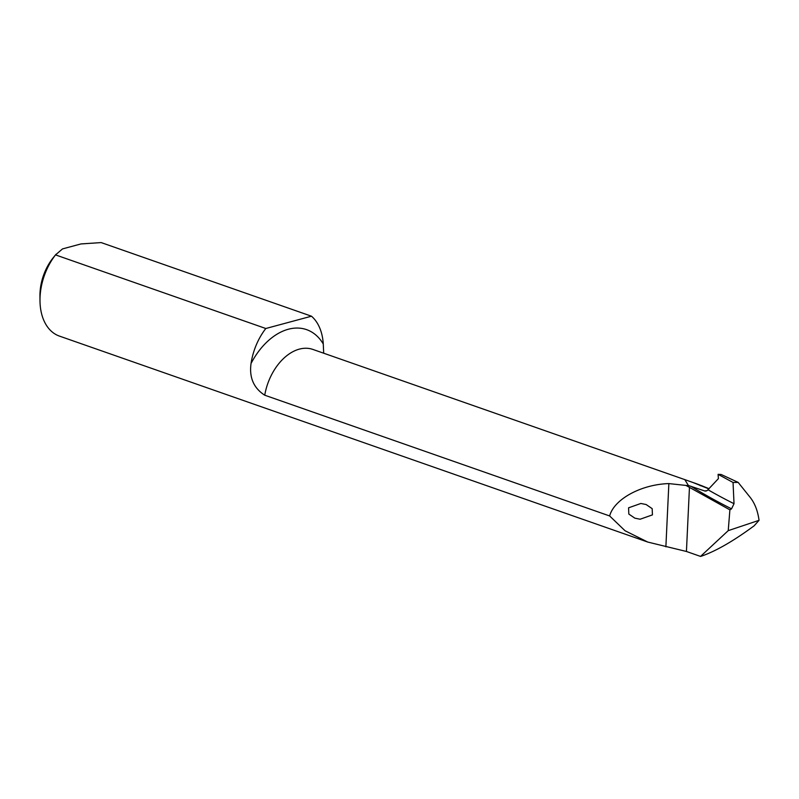 <?xml version="1.0" encoding="UTF-8"?>
<svg xmlns="http://www.w3.org/2000/svg" width="799" height="799" viewBox="0 0 799 799"><rect width="100%" height="100%" fill="white"/><g stroke="black" fill="none" stroke-linecap="round" stroke-linejoin="round"><path stroke-width="1.2" d="M640.129 519.23L652.433 514.886L652.174 508.643L646.121 504.529L640.868 503.47L628.563 507.814L628.823 514.067L634.875 518.171L640.129 519.23M738.156 482.396L733.043 482.466L718.101 474.346L721.127 474.476L738.156 482.396L750.121 497.308C754.785 503.18 757.762 510.851 759.05 520.319L754.106 525.832C733.572 540.963 716.094 551.04 701.672 556.064L700.543 556.414L686.431 551.47L647.759 542.062L625.038 530.746L609.637 515.954L264.739 395.205C253.663 388.074 249.098 377.498 251.046 363.475A63.97 42.217 -70.7 0 1 288.319 329.248A63.97 42.217 -70.7 0 1 323.275 344.009A51.845 34.217 109.3 0 0 311.47 316.204L101.183 242.586L80.969 243.935L62.512 248.908L55.521 254.891A51.845 34.217 109.3 0 0 39.99 300.604A51.845 34.217 109.3 0 0 59.416 336.089L647.759 542.062M323.275 344.009L323.685 353.208M718.101 474.346L718.391 478.641L707.125 490.626L704.728 490.956L688.398 485.502L684.793 479.62L693.152 482.576C696.548 483.685 705.677 487.13 700.034 485.542M705.387 491.085L704.728 490.956M609.637 515.954C614.091 499.175 641.098 484.424 668.863 483.585L685.951 485.432L729.896 509.852L731.554 508.823L734.021 503.7L733.043 482.466M729.896 509.852L728.229 530.646L700.543 556.414M759.05 520.319L728.229 530.646M688.398 485.502L685.951 485.432M311.47 316.204L265.807 328.509A51.845 34.217 109.3 0 0 251.046 363.475M265.807 328.509L55.521 254.891L56 254.282L53.373 257.528A42.517 28.055 -70.7 0 0 39.95 295.86L39.99 300.604M684.793 479.62L312.868 349.423A47.371 31.271 109.3 0 0 299.335 349.133A47.371 31.271 109.3 0 0 264.739 395.205M706.146 491.045L704.648 490.926M693.152 482.576L708.903 488.908M686.431 551.47L689.457 487.36M665.877 546.836L668.863 483.585M708.074 489.807A618.017 373.922 -115.6 0 0 734.021 503.7M690.895 486.251A622.161 376.429 -115.6 0 0 731.554 508.823M709.093 488.708L701.242 485.532"/></g></svg>
